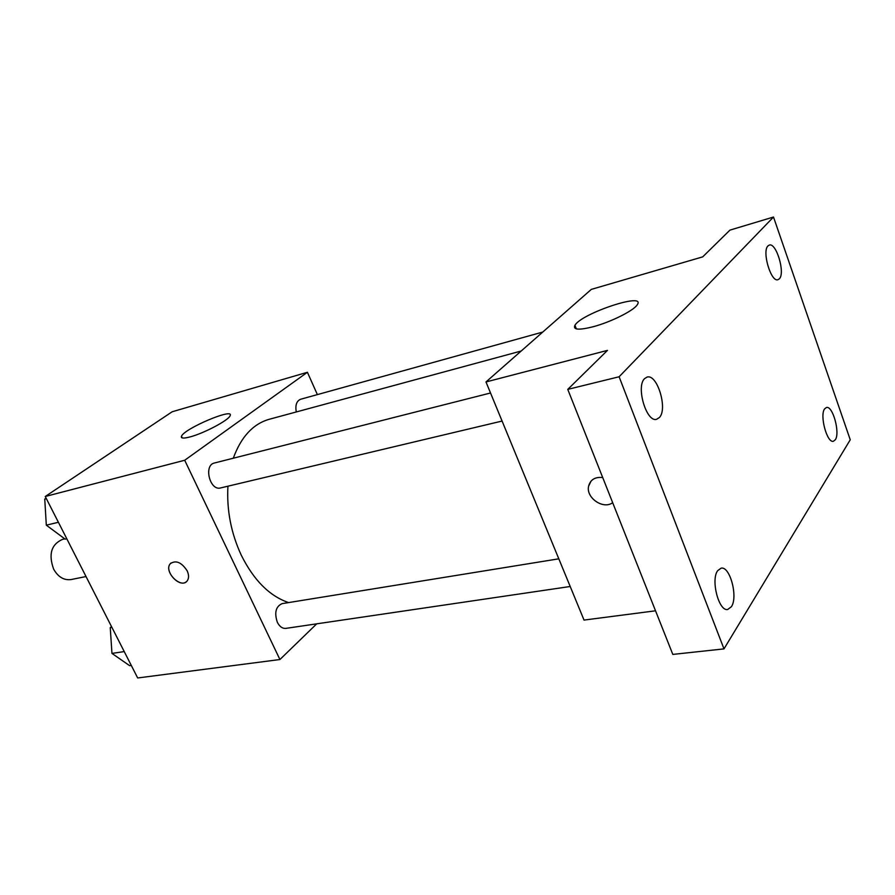 <?xml version="1.0" encoding="UTF-8"?>
<svg xmlns="http://www.w3.org/2000/svg" width="895" height="895" viewBox="0 0 895 895"><rect width="100%" height="100%" fill="white"/><g stroke="black" fill="none" stroke-linecap="round" stroke-linejoin="round"><path stroke-width="1.34" d="M64.776 538.846L62.493 539.372C51.239 544.428 48.296 554.374 53.666 569.198C58.175 577.051 63.981 580.497 71.108 579.546L86.032 576.548M182.021 437.51L181.305 436.894L181.629 437.621M316.707 623.837L279.922 659.525L137.673 677.974L45.265 496.49L172.198 411.756L307.41 372.275L317.378 394.617M227.934 486.198C226.614 510.128 231.055 533.118 241.27 555.18C253.766 580.262 269.54 596.059 288.582 602.592M521.203 351.008L269.16 419.308C252.994 423.973 241.046 436.939 233.304 458.206M279.922 659.525L184.694 460.254L307.41 372.275M542.784 332.045L300.541 399.282C296.558 401.016 295.137 405.234 296.267 411.968M558.804 558.816L282.126 603.633C275.794 606.474 274.194 612.683 277.338 622.282C279.587 626.634 282.417 628.659 285.863 628.379L570.204 586.493M502.084 421.053L220.64 487.932C209.866 491.176 203.366 465.12 214.442 462.995L490.527 392.994M184.694 460.254L45.265 496.49M190.064 436.917C183.576 438.617 180.712 438.405 181.461 436.301C184.001 428.649 234.826 407.147 230.071 415.772C228.672 420.214 203.903 433.348 190.064 436.917M187.122 570.741C188.99 574.847 189.035 578.204 187.245 580.81C181.215 589.525 163.282 571.457 170.274 563.727C175.856 559.878 181.472 562.217 187.122 570.741M186.406 581.672C179.358 588.239 163.729 570.831 170.285 563.727L171.09 562.921M655.52 610.804L584.032 620.078L485.985 381.952L591.315 289.387L702.709 256.865L729.94 230.116L773.504 217.026L850.25 439.781L723.988 648.886L672.816 654.413L567.766 389.381L607.47 350.381L485.985 381.952M723.988 648.886L619.116 376.761L567.766 389.381M619.116 376.761L773.504 217.026M593.24 326.72C578.819 330.344 572.722 329.863 574.948 325.277C581.481 313.362 646.85 291.636 637.195 304.848C633.727 310.632 610.77 322.077 593.24 326.72M591.047 481.096L588.586 486.253C585.833 497.833 603.387 509.859 612.661 502.666C603.387 509.87 585.833 497.844 588.586 486.253C590.353 479.653 595.063 476.744 602.715 477.55M779.388 278.759L777.99 279.688C771.043 282.641 761.746 251.394 767.977 245.912L769.252 245.096C776.222 242.209 785.441 272.93 779.388 278.759M659.391 417.529L656.639 419.274C646.503 422.798 635.73 386.64 644.579 378.63L647.074 377.086C657.243 373.595 667.961 409.015 659.391 417.529M731.383 606.732L727.724 609.473C718.853 611.721 710.574 579.904 717.667 570.674L721.113 568.157C729.984 565.908 738.252 597.066 731.383 606.732M835.326 439.736L833.413 441.257C827.103 443.45 819.462 415.414 824.608 408.892L826.421 407.505C832.73 405.345 840.315 432.9 835.326 439.736M66.789 538.756L65.156 539.137L46.316 525.175L44.75 499.086L46.115 498.168M58.388 522.277L46.316 525.175M46.372 498.672L44.75 499.086M131.285 665.432L129.63 665.667L111.953 653.406L110.253 627.641L111.517 626.612M124.237 651.594L111.953 653.406M111.909 627.373L110.253 627.641M110.98 638.627L111.372 644.635M182.233 437.912L181.461 436.301M576.358 328.879L574.948 325.277"/></g></svg>
